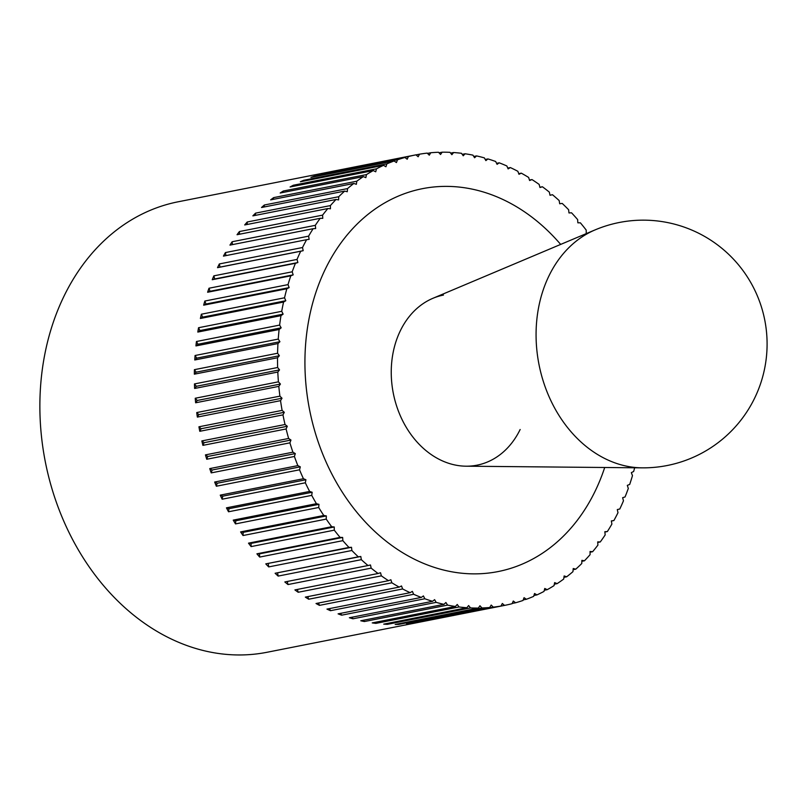 <?xml version="1.0" encoding="UTF-8"?>
<svg xmlns="http://www.w3.org/2000/svg" width="805" height="805" viewBox="0 0 805 805"><rect width="100%" height="100%" fill="white"/><g stroke="black" fill="none" stroke-linecap="round" stroke-linejoin="round"><path stroke-width="1.21" d="M504.705 605.37L267.049 652.271A229.586 180.652 -101.2 0 1 76.988 547.531A229.586 180.652 -101.2 0 1 63.947 296.29A229.586 180.652 -101.2 0 1 178.136 201.793L415.783 154.882A229.586 180.652 78.8 0 0 408.397 156.542L407.199 159.229L404.925 157.478A229.586 180.652 78.8 0 0 397.499 159.772L396.442 162.56L394.098 160.98A229.586 180.652 78.8 0 0 386.853 163.868L385.937 166.756L383.532 165.347A229.586 180.652 78.8 0 0 376.488 168.829L375.724 171.787L373.268 170.569A229.586 180.652 78.8 0 0 366.456 174.605L365.852 177.643L363.357 176.607A229.586 180.652 78.8 0 0 356.796 181.206L356.353 184.305L353.818 183.46A229.586 180.652 78.8 0 0 347.539 188.591L347.257 191.731L344.701 191.087A229.586 180.652 78.8 0 0 338.734 196.722L338.603 199.902L336.037 199.459A229.586 180.652 78.8 0 0 330.402 205.587L330.442 208.787L327.866 208.535A229.586 180.652 78.8 0 0 322.584 215.136L322.785 218.346L320.219 218.296A229.586 180.652 78.8 0 0 315.308 225.34L315.671 228.54L313.125 228.701A229.586 180.652 78.8 0 0 308.607 236.147L309.13 239.337L306.614 239.689A229.586 180.652 78.8 0 0 302.509 247.527L303.183 250.687L300.698 251.241A229.586 180.652 78.8 0 0 297.025 259.431L297.86 262.551L295.425 263.305A229.586 180.652 78.8 0 0 292.195 271.808L293.171 274.877L290.796 275.823A229.586 180.652 78.8 0 0 288.019 284.618L289.146 287.616L286.832 288.754A229.586 180.652 78.8 0 0 284.527 297.8L285.795 300.728L283.561 302.046A229.586 180.652 78.8 0 0 281.72 311.314L283.129 314.141L280.985 315.651A229.586 180.652 78.8 0 0 279.627 325.089L281.166 327.826L279.114 329.507A229.586 180.652 78.8 0 0 278.248 339.086L279.919 341.712L277.956 343.564A229.586 180.652 78.8 0 0 277.584 353.254L279.365 355.75L277.524 357.762A229.586 180.652 78.8 0 0 277.634 367.513L279.536 369.887L277.805 372.051A229.586 180.652 78.8 0 0 278.419 381.832L280.422 384.055L278.812 386.37A229.586 180.652 78.8 0 0 279.909 396.141L282.012 398.223L280.532 400.659A229.586 180.652 78.8 0 0 282.112 410.389L284.306 412.311L282.968 414.877A229.586 180.652 78.8 0 0 285.03 424.517L287.294 426.268L286.097 428.954A229.586 180.652 78.8 0 0 288.623 438.463L290.967 440.043L289.911 442.841A229.586 180.652 78.8 0 0 292.909 452.189L295.314 453.587L294.399 456.475A229.586 180.652 78.8 0 0 297.84 465.622L300.305 466.84L299.541 469.808A229.586 180.652 78.8 0 0 303.425 478.723L305.92 479.75L305.326 482.789A229.586 180.652 78.8 0 0 309.623 491.432L312.159 492.268L311.716 495.367A229.586 180.652 78.8 0 0 316.415 503.699L318.971 504.343L318.689 507.492A229.586 180.652 78.8 0 0 323.781 515.482L326.347 515.925L326.226 519.104A229.586 180.652 78.8 0 0 331.68 526.732L334.246 526.973L334.286 530.173A229.586 180.652 78.8 0 0 340.082 537.398L342.648 537.448L342.85 540.658A229.586 180.652 78.8 0 0 348.968 547.45L351.513 547.299L351.866 550.499A229.586 180.652 78.8 0 0 358.285 556.839L360.801 556.486L361.324 559.666A229.586 180.652 78.8 0 0 368.006 565.533L370.491 564.979L371.165 568.139A229.586 180.652 78.8 0 0 378.088 573.492L380.524 572.737L381.359 575.857A229.586 180.652 78.8 0 0 388.503 580.687L390.878 579.741L391.864 582.8A229.586 180.652 78.8 0 0 399.2 587.097L401.504 585.96L402.641 588.958A229.586 180.652 78.8 0 0 410.127 592.681L412.361 591.353L413.639 594.281A229.586 180.652 78.8 0 0 421.267 597.431L423.41 595.921L424.829 598.759A229.586 180.652 78.8 0 0 432.547 601.325L434.609 599.644L436.149 602.371A229.586 180.652 78.8 0 0 443.947 604.344L445.9 602.492L447.57 605.119A229.586 180.652 78.8 0 0 455.409 606.477L457.25 604.464L459.041 606.97A229.586 180.652 78.8 0 0 466.89 607.715L468.621 605.551L470.523 607.926A229.586 180.652 78.8 0 0 478.341 608.057L479.951 605.752L481.954 607.976A229.586 180.652 78.8 0 0 489.722 607.503L491.201 605.058L493.304 607.141A229.586 180.652 78.8 0 0 500.982 606.044L502.33 603.478L504.524 605.4A229.586 180.652 78.8 0 0 504.705 605.37A229.586 180.652 78.8 0 0 512.091 603.7L513.298 601.023L515.562 602.774A229.586 180.652 78.8 0 0 522.988 600.48L524.045 597.682L526.389 599.272A229.586 180.652 78.8 0 0 533.645 596.374L534.55 593.496L536.955 594.895A229.586 180.652 78.8 0 0 543.999 591.423L544.764 588.455L547.219 589.683A229.586 180.652 78.8 0 0 554.031 585.638L554.635 582.609L557.14 583.635A229.586 180.652 78.8 0 0 563.701 579.047L564.144 575.947L566.67 576.793A229.586 180.652 78.8 0 0 572.949 571.661L573.23 568.521L575.786 569.165A229.586 180.652 78.8 0 0 581.763 563.52L581.884 560.35L584.45 560.793A229.586 180.652 78.8 0 0 590.085 554.665L590.055 551.465L592.621 551.717A229.586 180.652 78.8 0 0 597.904 545.116L597.702 541.906L600.268 541.956A229.586 180.652 78.8 0 0 605.179 534.912L604.817 531.713L607.362 531.552A229.586 180.652 78.8 0 0 611.881 524.105L611.357 520.915L613.883 520.553L611.387 521.046M300.698 251.241L217.521 267.663A229.586 180.652 -101.2 0 1 218.417 265.801A229.586 180.652 -101.2 0 1 219.332 263.949L302.509 247.527M306.614 239.689L223.438 256.111A229.586 180.652 -101.2 0 1 225.43 252.569L308.607 236.147M313.125 228.701L229.948 245.112A229.586 180.652 -101.2 0 1 232.132 241.752L315.308 225.34M320.219 218.296L237.042 234.718A229.586 180.652 -101.2 0 1 239.407 231.548L322.584 215.136M327.866 208.535L244.69 224.957A229.586 180.652 -101.2 0 1 247.226 221.999L330.402 205.587M336.037 199.459L252.861 215.871A229.586 180.652 -101.2 0 1 255.557 213.144L338.734 196.722M344.701 191.087L261.524 207.499A229.586 180.652 -101.2 0 1 264.362 205.003L347.539 188.591M353.818 183.46L270.641 199.882A229.586 180.652 -101.2 0 1 273.62 197.628L356.796 181.206M363.357 176.607L280.17 193.029A229.586 180.652 -101.2 0 1 283.279 191.027L366.456 174.605M373.268 170.569L290.092 186.981A229.586 180.652 -101.2 0 1 293.312 185.241L376.488 168.829M383.532 165.347L300.356 181.769A229.586 180.652 -101.2 0 1 303.676 180.29L386.853 163.868M394.098 160.98L310.921 177.392A229.586 180.652 -101.2 0 1 314.322 176.194L397.499 159.772M404.925 157.478L321.748 173.89A229.586 180.652 -101.2 0 1 325.22 172.964L408.397 156.542M416.014 154.892L419.506 154.198L418.157 156.764L415.964 154.852A229.586 180.652 78.8 0 0 415.783 154.882M415.601 154.922L332.787 171.264M427.475 153.393L430.766 152.749L429.286 155.184L427.183 153.111A229.586 180.652 78.8 0 0 419.506 154.198M439.027 152.809L442.156 152.185L440.546 154.5L438.534 152.266A229.586 180.652 78.8 0 0 430.766 152.749M450.609 153.121L453.607 152.527L451.877 154.691L449.975 152.326A229.586 180.652 78.8 0 0 442.156 152.185M462.201 154.339L465.089 153.775L463.237 155.778L461.446 153.282A229.586 180.652 78.8 0 0 453.607 152.527M473.763 156.452L476.54 155.908L474.588 157.76L472.917 155.134A229.586 180.652 78.8 0 0 465.089 153.775M485.234 159.46L487.941 158.927L485.878 160.608L484.338 157.871A229.586 180.652 78.8 0 0 476.54 155.908M496.584 163.335L499.231 162.821L497.077 164.321L495.669 161.493A229.586 180.652 78.8 0 0 487.941 158.927M507.774 168.074L510.36 167.571L508.126 168.889L506.848 165.971A229.586 180.652 78.8 0 0 499.231 162.821M518.742 173.659L521.298 173.156L518.984 174.293L517.856 171.294A229.586 180.652 78.8 0 0 510.36 167.571M529.469 180.058L531.984 179.565L529.61 180.511L528.633 177.442A229.586 180.652 78.8 0 0 521.298 173.156M539.893 187.253L542.399 186.76L539.964 187.515L539.129 184.395A229.586 180.652 78.8 0 0 531.984 179.565M549.986 195.213L552.482 194.719L550.006 195.273L549.332 192.113A229.586 180.652 78.8 0 0 542.399 186.76M586.946 233.339L586.241 233.269L586.201 230.069A229.586 180.652 78.8 0 0 580.405 222.844L577.839 222.804L577.648 219.594A229.586 180.652 78.8 0 0 571.53 212.802L568.984 212.953L568.622 209.753A229.586 180.652 78.8 0 0 562.202 203.413L559.686 203.766L559.173 200.576A229.586 180.652 78.8 0 0 552.482 194.719M613.883 520.553A229.586 180.652 78.8 0 0 617.978 512.725L617.304 509.565L619.79 509.002A229.586 180.652 78.8 0 0 623.462 500.821L622.637 497.701L625.062 496.947A229.586 180.652 78.8 0 0 628.303 488.434L627.316 485.375L629.691 484.429A229.586 180.652 78.8 0 0 632.468 475.634L631.341 472.636L633.656 471.489A229.586 180.652 78.8 0 0 634.652 467.775M325.391 268.991A195.152 153.554 -101.2 0 1 422.454 188.672A195.152 153.554 -101.2 0 1 560.672 244.418A195.152 153.554 78.8 0 0 422.454 188.672A195.152 153.554 78.8 0 0 325.391 268.991A195.152 153.554 78.8 0 0 336.48 482.547A195.152 153.554 78.8 0 0 498.033 571.58A195.152 153.554 -101.2 0 1 336.48 482.547A195.152 153.554 -101.2 0 1 325.391 268.991M604.706 467.494A195.152 153.554 -101.2 0 1 595.096 491.261A195.152 153.554 -101.2 0 1 498.033 571.58A195.152 153.554 78.8 0 0 595.096 491.261A195.152 153.554 78.8 0 0 604.706 467.494M607.362 531.552L604.857 532.045M600.268 541.956L597.743 542.449M592.621 551.717L590.055 552.22M584.45 560.793L581.844 561.306M575.786 569.165L573.13 569.688M566.67 576.793L563.943 577.326M557.14 583.635L554.323 584.188M547.219 589.683L544.301 590.256M536.955 594.895L533.916 595.499M526.389 599.272L523.21 599.896M515.562 602.774L512.211 603.438M504.524 605.4L421.347 621.822A229.586 180.652 -101.2 0 1 417.805 622.466L500.982 606.044M493.304 607.141L410.127 623.553A229.586 180.652 -101.2 0 1 406.545 623.925L489.722 607.503M481.954 607.976L398.777 624.398A229.586 180.652 -101.2 0 1 395.164 624.479L478.341 608.057M398.777 624.398L398.294 623.865M470.523 607.926L387.336 624.338A229.586 180.652 -101.2 0 1 383.703 624.137L466.89 607.715M387.336 624.338L386.702 623.543M459.041 606.97L375.865 623.382A229.586 180.652 -101.2 0 1 372.232 622.899L455.409 606.477M375.865 623.382L375.11 622.325M447.57 605.119L364.393 621.53A229.586 180.652 -101.2 0 1 360.771 620.766L443.947 604.344M364.393 621.53L363.548 620.212M436.149 602.371L352.972 618.793A229.586 180.652 -101.2 0 1 349.37 617.737L432.547 601.325M352.972 618.793L352.077 617.204M424.829 598.759L341.642 615.181A229.586 180.652 -101.2 0 1 338.09 613.853L421.267 597.431M341.642 615.181L340.726 613.33M413.639 594.281L330.463 610.693A229.586 180.652 -101.2 0 1 326.951 609.103L410.127 592.681M330.463 610.693L329.547 608.59M402.641 588.958L319.454 605.37A229.586 180.652 -101.2 0 1 316.023 603.509L399.2 587.097M319.454 605.37L318.569 603.005M391.864 582.8L308.687 599.222A229.586 180.652 -101.2 0 1 305.326 597.109L388.503 580.687M308.687 599.222L307.842 596.606M381.359 575.857L298.182 592.269A229.586 180.652 -101.2 0 1 294.912 589.914L378.088 573.492M298.182 592.269L297.417 589.411M371.165 568.139L287.989 584.551A229.586 180.652 -101.2 0 1 284.829 581.955L368.006 565.533M287.989 584.551L287.325 581.462M361.324 559.666L278.148 576.088A229.586 180.652 -101.2 0 1 275.109 573.261L358.285 556.839M275.109 573.261L360.801 556.486M278.148 576.088L277.624 572.898M351.866 550.499L268.689 566.911A229.586 180.652 -101.2 0 1 265.781 563.872L348.968 547.45M265.781 563.872L351.513 547.299M268.689 566.911L268.327 563.711M342.85 540.658L259.673 557.07A229.586 180.652 -101.2 0 1 256.906 553.82L340.082 537.398M256.906 553.82L259.472 553.86L342.648 537.448M259.673 557.07L259.472 553.86M334.286 530.173L251.11 546.595A229.586 180.652 -101.2 0 1 248.493 543.154L331.68 526.732M248.493 543.154L251.069 543.395L334.246 526.973M251.11 546.595L251.069 543.395M326.226 519.104L243.04 535.526A229.586 180.652 -101.2 0 1 240.594 531.904L323.781 515.482M240.594 531.904L243.17 532.346L326.347 515.925M243.04 535.526L243.17 532.346M318.689 507.492L235.513 523.904A229.586 180.652 -101.2 0 1 233.239 520.121L316.415 503.699M233.239 520.121L235.795 520.765L318.971 504.343M235.513 523.904L235.795 520.765M311.716 495.367L228.529 511.779A229.586 180.652 -101.2 0 1 226.447 507.844L309.623 491.432M226.447 507.844L228.982 508.69L312.159 492.268M228.529 511.779L228.982 508.69M305.326 482.789L222.14 499.211A229.586 180.652 -101.2 0 1 220.248 495.135L303.425 478.723M220.248 495.135L222.744 496.172L305.92 479.75M222.14 499.211L222.744 496.172M299.541 469.808L216.364 486.23A229.586 180.652 -101.2 0 1 214.663 482.034L297.84 465.622M214.663 482.034L217.129 483.262L300.305 466.84M216.364 486.23L217.129 483.262M294.399 456.475L211.222 472.887A229.586 180.652 -101.2 0 1 209.733 468.601L292.909 452.189M209.733 468.601L212.138 470.009L295.314 453.587M211.222 472.887L212.138 470.009M289.911 442.841L206.734 459.252A229.586 180.652 -101.2 0 1 205.446 454.885L288.623 438.463M205.446 454.885L207.791 456.465L290.967 440.043M206.734 459.252L207.791 456.465M286.097 428.954L202.91 445.366A229.586 180.652 -101.2 0 1 201.844 440.929L285.03 424.517M201.844 440.929L204.118 442.69L287.294 426.268M202.91 445.366L204.118 442.69M282.968 414.877L199.781 431.299A229.586 180.652 -101.2 0 1 198.936 426.801L282.112 410.389M198.936 426.801L201.129 428.723L284.306 412.311M199.781 431.299L201.129 428.723M280.532 400.659L197.356 417.081A229.586 180.652 -101.2 0 1 196.732 412.563L279.909 396.141M196.732 412.563L198.835 414.635L282.012 398.223M197.356 417.081L198.835 414.635M278.812 386.37L195.635 402.782A229.586 180.652 -101.2 0 1 195.233 398.254L278.419 381.832M195.233 398.254L197.245 400.477L280.422 384.055M195.635 402.782L197.245 400.477M277.805 372.051L194.629 388.463A229.586 180.652 -101.2 0 1 194.458 383.935L277.634 367.513M194.458 383.935L196.36 386.299L279.536 369.887M194.629 388.463L196.36 386.299M277.524 357.762L194.347 374.174A229.586 180.652 -101.2 0 1 194.407 369.666L277.584 353.254M194.407 369.666L196.189 372.172L279.365 355.75M194.347 374.174L196.189 372.172M277.956 343.564L194.78 359.976A229.586 180.652 -101.2 0 1 195.072 355.508L278.248 339.086M195.072 355.508L196.732 358.134L279.919 341.712M194.78 359.976L196.732 358.134M279.114 329.507L195.937 345.919A229.586 180.652 -101.2 0 1 196.45 341.511L279.627 325.089M196.45 341.511L197.99 344.238L281.166 327.826M195.937 345.919L197.99 344.238M280.985 315.651L197.809 332.073A229.586 180.652 -101.2 0 1 198.543 327.726L281.72 311.314M198.543 327.726L199.952 330.563L283.129 314.141M197.809 332.073L199.952 330.563M283.561 302.046L200.385 318.468A229.586 180.652 -101.2 0 1 201.351 314.222L284.527 297.8M201.351 314.222L202.619 317.14L285.795 300.728M200.385 318.468L202.619 317.14M286.832 288.754L203.655 305.175A229.586 180.652 -101.2 0 1 204.842 301.04L288.019 284.618M204.842 301.04L205.969 304.038L289.146 287.616M203.655 305.175L205.969 304.038M290.796 275.823L207.62 292.245A229.586 180.652 -101.2 0 1 209.008 288.23L292.195 271.808M209.008 288.23L209.994 291.289L293.171 274.877M207.62 292.245L209.994 291.289M295.425 263.305L212.248 279.717A229.586 180.652 -101.2 0 1 213.848 275.853L297.025 259.431M213.848 275.853L214.683 278.963L297.86 262.551M212.248 279.717L214.683 278.963M219.332 263.949L220.007 267.109L303.183 250.687M217.521 267.663L220.007 267.109M225.43 252.569L225.933 255.618M232.132 241.752L232.454 244.619M239.407 231.548L239.568 234.215M247.226 221.999L247.256 224.454M255.557 213.144L255.467 215.358M264.362 205.003L264.181 206.976M273.62 197.628L273.368 199.338M283.279 191.027L282.988 192.476M293.312 185.241L293.01 186.408M303.676 180.29L303.394 181.165M314.322 176.194L314.101 176.768M520.151 429.498A86.688 68.214 -101.2 0 1 477.033 465.179A86.688 68.214 -101.2 0 1 405.257 425.624A86.688 68.214 -101.2 0 1 400.337 330.754A86.688 68.214 -101.2 0 1 443.454 295.073M432.909 298.303A86.688 68.214 78.8 0 0 400.337 330.754A86.688 68.214 78.8 0 0 402.077 419.576A86.688 68.214 78.8 0 0 466.045 466.196L642.088 467.846A122.873 96.681 78.8 0 0 642.088 467.846A122.873 96.681 78.8 0 1 551.415 401.765A122.873 96.681 78.8 0 1 548.96 275.884A122.873 96.681 78.8 0 1 595.116 229.888L432.909 298.303M642.058 467.846A123.849 123.849 0 0 0 764.75 320.018A123.849 123.849 0 0 0 595.116 229.888"/></g></svg>
